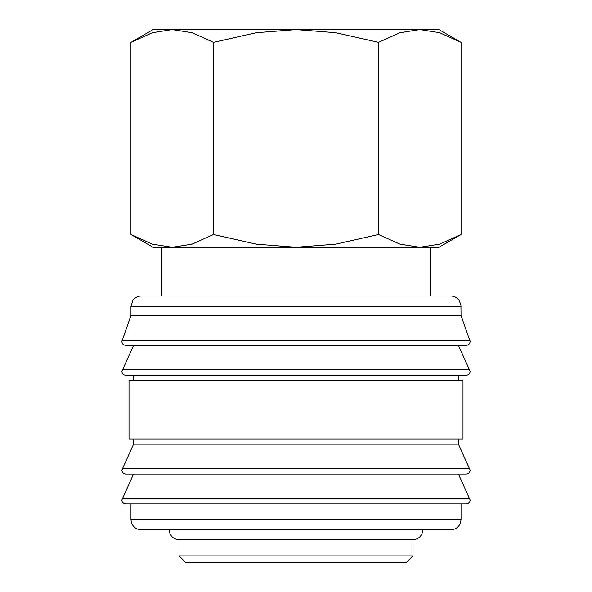 <?xml version="1.0" encoding="UTF-8"?>
<svg xmlns="http://www.w3.org/2000/svg" width="592" height="592" viewBox="0 0 592 592"><rect width="100%" height="100%" fill="white"/><g stroke="black" fill="none" stroke-linecap="round" stroke-linejoin="round"><path stroke-width="0.89" d="M461.035 306.397L130.965 306.397L130.965 315.492L121.863 341.48C122.078 343.826 123.373 345.129 125.763 345.38L466.237 345.38C468.627 345.129 469.922 343.826 470.137 341.48L461.035 315.492L460.931 304.932L459.148 300.418C457.031 297.561 454.197 296.089 450.645 296L430.369 296L430.369 247.271L419.795 247.271L399.918 244.133L378.532 234.499L335.76 244.133L296 247.271L438.946 247.271L461.057 234.499L439.671 244.133L419.795 247.271M296 345.38L133.563 345.38L121.863 371.369C122.078 373.715 123.373 375.017 125.763 375.269L466.237 375.269C468.627 375.017 469.922 373.715 470.137 371.369L458.437 345.38M133.563 438.946L133.563 444.148L121.863 470.137C122.078 472.483 123.373 473.778 125.763 474.037L466.237 474.037C468.627 473.778 469.922 472.483 470.137 470.137L458.437 444.148L458.437 438.946M296 474.037L133.563 474.037L121.863 500.025C122.078 502.371 123.373 503.666 125.763 503.925L466.237 503.925C468.627 503.666 469.922 502.371 470.137 500.025L458.437 474.037M172.205 247.271L152.329 244.133L130.943 234.499L153.054 247.271L296 247.271L256.24 244.133L213.468 234.499L192.082 244.133L172.205 247.271L161.631 247.271L161.631 296L141.355 296L450.645 296M122.033 340.348L469.967 340.348M458.437 380.471L458.437 375.269M296 375.269L133.563 375.269L133.563 380.471M462.988 438.946L462.988 380.471L129.012 380.471L129.012 438.946L462.988 438.946M130.965 503.925L130.965 519.517L461.035 519.517L461.035 503.925M179.043 539.66L179.043 555.903L185.54 562.4L406.46 562.4L412.957 555.903L412.957 539.66L179.043 539.66A9.746 9.746 0 0 1 169.297 529.914L450.645 529.914C456.957 529.292 460.421 525.829 461.035 519.517M461.057 42.365L438.946 29.6L419.795 29.6L439.671 32.73L461.057 42.365L461.057 234.499M153.054 29.6L130.943 42.365L152.329 32.73L172.205 29.6L296 29.6L335.76 32.73L378.532 42.365L399.918 32.73L419.795 29.6L296 29.6L256.24 32.73L213.468 42.365L192.082 32.73L172.205 29.6L153.054 29.6M412.957 539.66A9.746 9.746 0 0 0 422.703 529.914M430.369 296L161.631 296M213.468 234.499L213.468 42.365M130.943 234.499L130.943 42.365M378.532 234.499L378.532 42.365M179.043 555.903L412.957 555.903M130.965 519.517C131.579 525.829 135.043 529.292 141.355 529.914L296 529.914M133.563 444.148L458.437 444.148M130.965 315.492L461.035 315.492M122.226 369.726L469.774 369.726M122.226 468.487L469.774 468.487M122.226 498.375L469.774 498.375M130.965 306.397L132.852 300.418C134.969 297.561 137.803 296.089 141.355 296"/></g></svg>

